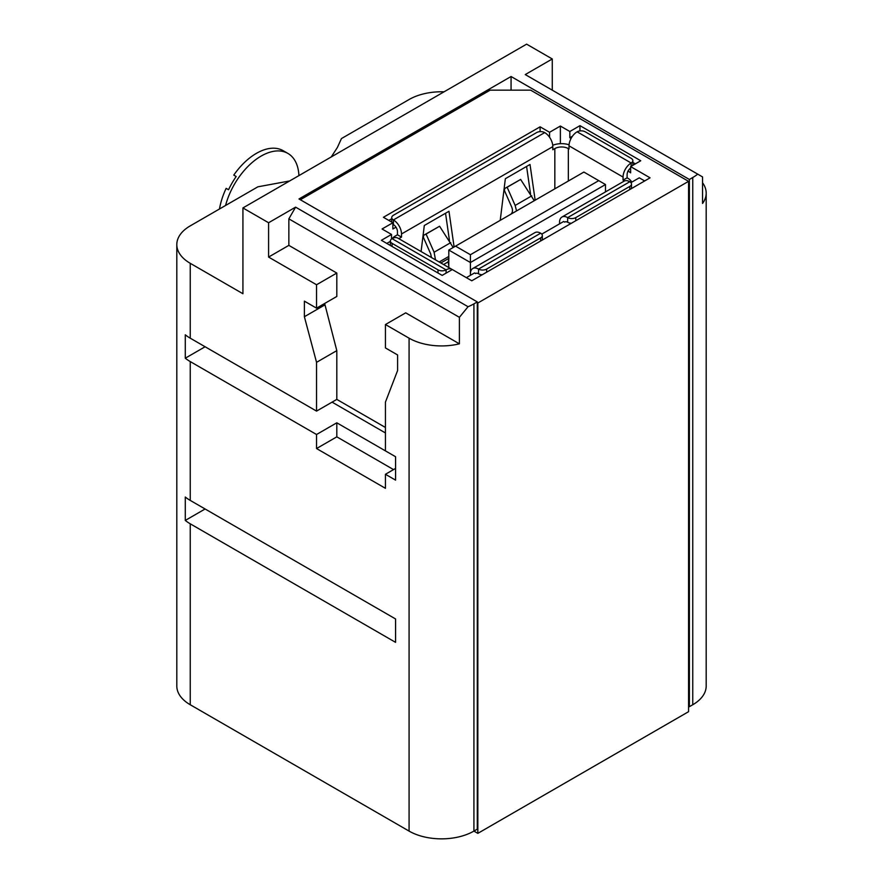 <?xml version="1.0" encoding="UTF-8"?>
<svg xmlns="http://www.w3.org/2000/svg" width="883" height="883" viewBox="0 0 883 883"><rect width="100%" height="100%" fill="white"/><g stroke="black" fill="none" stroke-linecap="round" stroke-linejoin="round"><path stroke-width="1.32" d="M225.573 205.474A53.488 30.883 -60 0 1 261.158 156.07A53.488 30.883 -60 0 1 287.902 153.421A53.488 30.883 -60 0 1 298.929 175.596M287.902 153.421L283.178 150.695A53.488 30.883 120 0 0 256.434 153.344A53.488 30.883 120 0 0 233.774 175.11L236.191 176.501A53.488 30.883 120 0 0 228.542 189.746L226.136 188.355A53.488 30.883 120 0 0 219.481 208.984M702.559 182.781A45.85 26.468 180 0 1 706.19 193.112A45.85 26.468 180 0 1 702.559 203.443L702.559 176.931L525.253 74.569L552.272 58.973L526.61 44.15L242.924 207.935L242.924 293.73L190.242 263.311A45.85 26.468 180 0 1 176.81 244.591A45.85 26.468 180 0 1 190.242 225.871L257.869 186.821L289.668 180.949M331.268 156.931L337.405 147.439L341.445 138.576L409.083 99.525A45.85 26.468 0 0 1 444.05 91.81M205.099 508.983L185.287 520.429L185.287 497.03A45.85 26.468 0 0 0 190.242 500.407L190.242 361.577L316.544 434.502L336.809 422.802L336.809 436.842L393.542 469.601M190.242 500.407L395.573 618.961L395.573 642.349L190.242 523.807A45.85 26.468 180 0 1 185.287 520.429M176.81 244.591L176.81 686.036A45.85 26.468 180 0 0 190.242 704.744L409.083 831.102A45.85 26.468 0 0 0 473.917 831.102L477.295 829.148L477.295 301.909L298.984 198.962L511.069 76.512L511.069 90.165M688.574 706.234L689.38 706.698L689.38 179.47L511.069 76.512M409.083 338.178A45.85 26.468 0 0 0 459.392 343.829L405.705 312.836L385.441 324.536L409.083 338.178L409.083 831.102M552.272 58.973L552.272 90.165M242.924 207.935L268.587 222.748L268.587 257.063L316.544 284.756L336.809 273.057L288.851 245.375L268.587 257.063M477.295 301.909L473.917 303.862A45.85 26.468 0 0 1 468.067 306.721L295.606 207.152L268.587 222.748M697.713 174.139A45.85 26.468 180 0 1 692.758 177.516L689.38 179.47M300.33 199.746L490.131 90.165L530.661 90.165L688.574 181.335L688.574 711.687L477.835 833.353L477.835 303.001L688.574 181.335M706.19 193.112L706.19 686.036A45.85 26.468 180 0 1 692.758 704.744L689.38 706.698M385.441 324.536L385.441 347.935L397.593 354.944L397.593 370.551L385.441 402.096L385.441 450.882L395.573 456.732L336.809 422.802M395.573 456.732L395.573 480.131L385.441 474.281L385.441 488.321L316.544 448.542L316.544 434.502M295.606 207.152L288.851 218.852L459.392 317.317L459.392 343.829M468.067 306.721L459.392 317.317M288.851 218.852L288.851 245.375M336.809 273.057L336.809 296.456L316.544 308.156L316.544 284.756M324.646 303.476L336.809 350.628L336.809 399.403L385.441 427.482M190.242 361.577A45.85 26.468 180 0 1 185.287 358.2L185.287 334.8A45.85 26.468 0 0 0 190.242 338.178L190.242 263.311M395.573 468.431L385.441 474.281M332.074 402.14L385.441 432.946M205.099 346.765L185.287 358.2M336.809 436.842L316.544 448.542M336.809 399.403L316.544 411.103L190.242 338.178M324.646 305.032L304.381 316.732L304.381 301.136L316.544 308.156M336.809 350.628L316.544 362.328L304.381 316.732M316.544 411.103L316.544 362.328M473.917 303.862L473.917 831.102L477.835 833.353M579.965 130.916L579.965 125.651L640.749 160.75L630.628 166.6L650.076 177.825L471.765 280.783L452.306 269.547L442.173 275.397L381.39 240.297L391.522 234.448L382.063 228.995L392.869 222.748L392.869 228.995L395.992 227.185M540.109 131.633L540.109 126.821L383.41 217.295L392.869 222.748M540.109 126.821L549.568 132.284L560.374 126.037L569.833 131.501L569.833 137.737L572.449 136.225M579.965 125.651L569.833 131.501M632.846 162.417L635.352 163.863M630.628 168.046A5.728 3.311 -60 0 0 628.144 170.993L630.628 172.836L630.628 166.6M644.667 180.949L639.27 177.825L630.926 182.638M627.791 171.203L627.791 171.732A5.728 3.311 -60 0 0 627.107 174.713L627.107 177.825L623.056 180.165L623.056 177.053L569.027 145.85A11.468 6.623 -60 0 1 577.129 131.81L631.157 163.013A5.728 3.311 0 0 0 632.846 160.673A5.728 3.311 0 0 0 631.157 158.333L585.23 131.81A5.728 3.311 0 0 0 577.129 131.81M571.069 138.454L569.833 137.737M560.374 126.037L560.374 143.686M544.712 132.593A5.728 3.311 0 0 0 536.599 132.593L393.41 215.264A5.728 3.311 0 0 0 391.732 217.604A5.728 3.311 0 0 0 393.41 219.944L544.712 132.593A11.468 6.623 60 0 1 552.813 146.633L552.813 149.757L554.833 148.587A9.547 5.519 180 0 1 568.343 148.587L569.027 148.973L569.027 145.85M623.056 180.165L623.729 180.562A9.547 5.519 180 0 1 624.413 180.993M631.742 182.174A15.287 8.819 0 0 0 627.791 178.223L627.107 177.825M564.965 221.92L564.656 222.097A5.728 3.311 60 0 1 564.811 221.997A5.728 3.311 60 0 1 567.67 222.284L567.67 217.604A11.468 6.623 -120 0 0 561.941 217.041A11.468 6.623 -120 0 0 559.568 222.284L559.568 223.841M541.776 234.116L563.619 221.501L564.656 222.097M475.816 273.388L474.458 272.979L466.356 277.659M561.941 217.041L624.082 181.158A11.468 6.623 60 0 1 629.811 181.732L567.67 217.604A5.728 3.311 0 0 0 575.782 217.604L629.811 186.412A5.728 3.311 0 0 0 631.488 184.072A5.728 3.311 0 0 0 629.811 181.732M470.407 275.319L470.407 273.763A11.468 6.623 -120 0 1 472.78 268.509A11.468 6.623 -120 0 1 478.509 269.083A5.728 3.311 0 0 0 486.621 269.083L540.65 237.88A5.728 3.311 0 0 0 542.328 235.54A5.728 3.311 0 0 0 540.65 233.2L478.509 269.083L478.509 273.763A5.728 3.311 60 0 0 475.65 273.476A5.728 3.311 60 0 0 475.495 273.575M421.092 251.545L424.304 225.507L448.972 211.269L454.105 246.986M448.917 258.322L448.189 261.854L448.796 266.081M535.153 200.187L530.021 164.47L505.352 178.708L500.231 220.353M398.829 238.697A9.547 5.519 180 0 1 399.491 238.278L401.511 237.108L401.511 233.984A11.468 6.623 -120 0 0 393.41 219.944L393.41 224.624A5.728 3.311 180 0 1 392.869 224.26M435.496 259.867L434.094 252.24L426.081 234.05L423.63 235.308L423.376 237.328L430.716 253.984L431.434 257.516M445.54 213.244L449.502 240.838M423.63 235.308L439.591 226.247L453.2 247.505M530.551 194.039L526.588 166.446M401.511 237.108L397.46 234.768L395.441 235.938A15.287 8.819 0 0 0 392.339 238.509M397.46 234.768L397.46 231.644A5.728 3.311 60 0 0 393.41 224.624M516.544 210.938L515.142 205.452L507.14 187.251L504.679 188.509L520.639 179.448L534.248 200.706M504.679 188.509L504.436 190.529L511.765 207.196C512.846 210.033 512.681 212.24 511.268 213.829L510.782 214.26M507.14 187.251L520.639 179.448M549.568 132.284L549.568 137.273M439.591 226.247L426.081 234.05M472.78 268.509L534.921 232.637A11.468 6.623 60 0 1 540.65 233.2M482.25 274.723A5.728 3.311 180 0 1 478.509 273.763M569.071 144.79A15.287 8.819 0 0 0 552.736 145.287M392.063 238.664A5.728 3.311 0 0 0 390.374 241.004A5.728 3.311 0 0 0 392.063 243.344L437.99 269.856A5.728 3.311 0 0 0 446.092 269.856L392.063 238.664A11.468 6.623 -60 0 1 397.791 238.09L451.82 269.293A11.468 6.623 120 0 0 446.092 269.856L446.092 273.134M386.787 243.421L390.374 241.346M391.522 239.017L391.522 234.448M631.157 166.291L631.157 163.013A11.468 6.623 120 0 0 623.056 177.053M388.818 220.408L391.732 218.73M571.4 223.244A5.728 3.311 180 0 1 567.67 222.284M470.407 273.763L470.407 262.527L605.495 184.536L605.495 191.887M470.407 254.723L598.74 180.64L583.884 172.053L455.551 246.147L470.407 254.723L470.407 262.527L448.796 250.044L448.796 267.538M455.551 246.147L448.796 250.044M605.495 184.536L598.74 180.64M190.242 704.744L190.242 523.807M692.758 177.516L692.758 704.744M568.343 181.026L568.343 148.587M623.729 180.562L623.729 181.357M554.833 148.587L554.833 188.83M448.189 261.854L443.575 264.525M552.813 146.633L401.511 233.984M399.491 239.072L399.491 238.278M515.142 205.452L531.776 195.849M450.727 242.648L434.094 252.24M448.796 256.445L439.182 261.997M448.796 258.388L440.871 262.968M540.65 241.004L540.65 237.88M486.621 269.083L486.621 272.196M437.99 272.979L437.99 269.856M392.063 243.344L392.063 246.456M575.782 217.604L575.782 220.728M629.811 189.525L629.811 186.412M542.328 235.54L542.328 240.033M391.732 222.097L391.732 217.604M390.374 245.496L390.374 241.004M632.846 165.32L632.846 160.673M631.488 188.554L631.488 184.072"/></g></svg>
